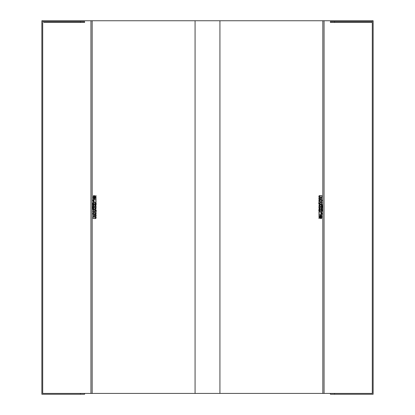 <?xml version="1.0" encoding="UTF-8"?>
<svg xmlns="http://www.w3.org/2000/svg" width="415" height="415" viewBox="0 0 415 415"><rect width="100%" height="100%" fill="white"/><g stroke="black" fill="none" stroke-linecap="round" stroke-linejoin="round"><path stroke-width="0.62" d="M92.177 20.75L92.177 393.42L90.937 393.42L90.937 20.75L219.924 20.75L219.924 393.42L322.823 393.42L322.823 20.75L373.132 20.75L373.132 394.25L330.397 394.25L330.397 393.42L334.542 393.42L334.542 394.25M330.397 393.42L322.823 393.42M80.458 394.25L84.603 394.25L84.603 393.42L80.458 393.42L80.458 394.25L41.868 394.25L41.868 20.75L42.698 20.75L42.698 21.58L84.603 21.58L84.603 22.405L43.71 22.405M42.698 22.509L42.698 393.42L80.458 393.42M80.458 22.405L80.458 21.58M42.698 50.978L42.698 22.405M334.542 21.58L330.397 21.58L330.397 22.405L334.542 22.405L334.542 21.58L372.302 21.58L372.302 20.75M372.302 22.509L371.29 22.405M372.302 50.978L372.302 22.405L334.542 22.405M334.542 393.42L372.302 393.42L372.302 22.405M92.177 205.69L92.431 208.486L92.177 205.69M95.709 196.98L96.078 197.592L95.621 197.633L95.595 196.897L95.637 195.776L96.062 195.657L95.704 196.243L96.078 196.783L95.704 197.042L96.078 197.592L95.621 197.633L95.595 196.897L95.637 195.776L96.062 195.657L95.704 196.243L96.078 196.783L95.709 196.98M96.073 201.187L96 200.829L96.073 201.187M95.6 198.603L95.875 197.888L96.021 198.993L95.761 199.143L95.606 198.712L95.927 197.913L96.021 198.993L95.741 199.127L95.6 198.603M95.709 198.469L95.875 198.78L95.922 198.308L95.901 198.764L95.922 198.308L95.709 198.469M95.704 205.005L96.078 205.264L95.704 205.809L96.062 206.4L95.606 206.354L95.595 204.865L95.699 204.439L96.078 204.465L95.704 205.005L96.078 205.264L95.704 205.809L96.062 206.4L95.606 206.354L95.595 204.865L95.699 204.439L96.078 204.465L95.704 205.005M95.953 199.376L95.834 200.611L95.606 199.75L95.751 199.356L95.881 200.222L96.015 199.48L95.964 200.549L95.595 200.035L95.756 199.356L95.948 200.149L95.953 199.376M95.844 210.011L95.761 209.067L95.844 210.011M95.984 202.167L95.673 202.624L95.735 201.54L95.709 202.255L95.938 201.514L96.078 202.328L95.943 201.898L95.673 202.624L95.699 201.56L95.735 202.313L95.912 201.519L95.984 202.167M96.073 212.055L96 211.697L96.073 212.055M95.953 202.919L96.259 204.092L95.621 204.139L95.839 202.868L96.259 204.092L95.606 204.092L95.953 202.919M92.177 200.097L92.664 200.097C93.152 200.346 93.437 201.747 93.52 204.289L93.52 209.881C93.437 212.428 93.152 213.824 92.664 214.073L92.177 214.073L92.664 214.073C93.152 213.824 93.437 212.428 93.52 209.881L93.52 204.289C93.437 201.747 93.152 200.346 92.664 200.097L92.177 200.097M92.431 204.289L92.431 202.894L92.431 204.289M92.664 202.894L92.924 204.289L92.664 202.894M92.924 209.881L92.924 204.289L92.924 209.881M92.177 211.276L92.664 211.276L92.177 211.276M95.87 207.251L95.932 207.51L95.87 207.251M95.709 207.189L95.735 207.848L95.658 206.769L96.062 206.66L95.948 207.889L95.606 207.038L96.062 206.66L96.026 207.832L95.709 207.189M94.293 215.53L95.051 214.545L95.051 216.132L94.366 217.024L95.051 217.024L95.051 218.518L93.116 218.518L93.442 214.545L93.93 214.545L94.293 215.53L95.051 214.545L95.051 216.132L94.366 217.024L95.051 217.024L95.051 218.518L93.116 218.518L93.442 214.545L93.93 214.545L94.293 215.53M93.925 216.039L93.442 216.039L93.442 217.024L93.925 217.024L93.925 216.039L93.442 216.039L93.442 217.024L93.925 217.024L93.925 216.039M95.73 208.097L96.062 208.849L95.621 208.849L95.626 207.993L96.078 208.802L95.621 208.849L95.73 208.097M95.056 206.997L94.221 207.972L95.051 207.972L95.051 209.466L93.671 209.466L93.671 204.507L95.051 204.507L95.051 206.001L94.221 206.001L95.056 206.976L94.221 207.972L95.051 207.972L95.051 209.466L93.671 209.466L93.671 204.507L95.051 204.507L95.051 206.001L94.221 206.001L95.056 206.997M96.145 211.002L96.036 210.597L96.021 211.318L95.683 211.391L95.621 210.218L96.119 210.249L96.259 210.706L96.244 211.183L96.036 210.597L96.021 211.318L95.683 211.391L95.621 210.218L96.156 210.286L96.145 211.002M95.964 210.887L95.761 210.623L95.761 211.064L95.964 210.887M94.604 199.636L94.319 199.636L94.599 197.146L93.437 199.636L93.116 197.146L93.442 195.657L93.442 198.147L94.438 195.657L95.051 197.146L94.604 199.636L94.319 199.636L94.599 197.146L93.572 199.636L93.116 197.146L93.676 195.657L93.572 198.147L94.604 195.657L95.051 197.146L94.604 199.636M93.437 195.657L94.604 195.657M96.078 213.108L96.067 213.964L95.616 214.342L95.891 212.957L95.611 212.371L96.078 212.807L96.067 213.964L95.616 214.342L95.891 212.957L95.611 212.371L96.078 213.108M94.319 202.489L95.051 202.489L95.051 203.983L93.671 203.983L93.925 201.545L93.468 201.545L93.442 200.056L93.925 200.056L94.319 202.489L95.051 202.489L95.051 203.983L93.671 203.983L93.925 201.545L93.468 201.545L93.225 200.419L93.925 200.056L94.319 202.489M96.078 215.214L96.067 216.07L95.616 216.448L95.891 215.084L95.611 214.477L96.078 214.913L96.067 216.07L95.616 216.448L95.891 215.063L95.611 214.477L96.078 215.214M95.051 210L95.051 211.494L94.319 211.494L94.319 212.48L95.051 212.48L95.051 213.974L93.442 213.974L93.489 212.48L93.925 212.48L93.671 210L95.051 210L95.051 211.494L94.319 211.494L94.319 212.48L95.051 212.48L95.051 213.974L93.245 213.684L93.489 212.48L93.925 212.48L93.671 210L95.051 210M96.078 217.32L96.067 218.176L95.616 218.555L95.891 217.18L95.611 216.583L96.078 217.019L96.067 218.176L95.616 218.555L95.891 217.169L95.611 216.583L96.078 217.32M322.823 208.486L322.569 205.69L322.823 208.486M319.291 217.19L318.922 216.583L319.379 216.537L319.405 217.273L319.363 218.399L318.938 218.518L319.296 217.927L318.922 217.387L319.296 217.128L318.922 216.583L319.379 216.537L319.405 217.273L319.363 218.399L318.938 218.518L319.296 217.927L318.922 217.387L319.291 217.19M318.928 212.983L319 213.341L318.928 212.983M319.4 215.567L319.125 216.288L318.979 215.183L319.239 215.027L319.394 215.458L319.073 216.257L319.011 215.115L319.4 215.567M319.291 215.707L319.099 215.406L319.078 215.862L319.099 215.406L319.078 215.862L319.291 215.707M319.296 209.165L318.922 208.911L319.296 208.366L318.938 207.775L319.394 207.816L319.405 209.305L319.301 209.731L318.922 209.705L319.296 209.165L318.922 208.911L319.296 208.366L318.938 207.775L319.394 207.816L319.405 209.305L319.301 209.731L318.922 209.705L319.296 209.165M319.047 214.799L319.166 213.559L319.394 214.425L319.249 214.82L319.119 213.948L318.985 214.69L319.036 213.621L319.405 214.135L319.244 214.82L319.052 214.021L319.047 214.799M319.156 204.159L319.239 205.103L319.156 204.159M319.016 212.003L319.327 211.546L319.265 212.636L319.291 211.915L319.062 212.656L318.922 211.847L319.057 212.278L319.327 211.546L319.301 212.615L319.265 211.858L319.088 212.651L319.016 212.003M318.928 202.115L319 202.473L318.928 202.115M319.047 211.251L318.741 210.078L319.379 210.032L319.161 211.302L318.741 210.078L319.394 210.078L319.047 211.251M319.031 210.649L319.202 210.898L319.254 210.467L319.202 210.898L319.254 210.467L319.031 210.649M322.823 214.073L322.336 214.073C321.848 213.824 321.563 212.428 321.48 209.881L321.48 204.289C321.563 201.747 321.848 200.346 322.336 200.097L322.823 200.097L322.336 200.097C321.848 200.346 321.563 201.747 321.48 204.289L321.48 209.881C321.563 212.428 321.848 213.824 322.336 214.073L322.823 214.073M322.569 209.881L322.569 211.276L322.569 209.881M322.336 211.276L322.076 209.881L322.336 211.276M322.076 204.289L322.076 209.881L322.076 204.289M322.823 202.894L322.336 202.894L322.823 202.894M319.13 206.924L319.068 206.665L319.13 206.924M319.291 206.986L319.265 206.328L319.343 207.401L318.938 207.51L319.052 206.286L319.394 207.132L318.938 207.51L318.974 206.343L319.291 206.986M320.707 198.64L319.949 199.625L319.949 198.038L320.634 197.146L319.949 197.146L319.949 195.657L321.884 195.657L321.558 199.625L321.07 199.625L320.707 198.64L319.949 199.625L319.949 198.038L320.634 197.146L319.949 197.146L319.949 195.657L321.884 195.657L321.558 199.625L321.07 199.625L320.707 198.64M321.075 198.137L321.558 198.137L321.558 197.146L321.075 197.146L321.075 198.137L321.558 198.137L321.558 197.146L321.075 197.146L321.075 198.137M319.27 206.073L318.938 205.321L319.379 205.321L319.374 206.177L318.922 205.368L319.379 205.321L319.27 206.073M319.944 207.173L320.779 206.198L319.949 206.198L319.949 204.709L321.329 204.709L321.329 209.663L319.949 209.663L319.949 208.169L320.779 208.169L319.944 207.194L320.779 206.198L319.949 206.198L319.949 204.709L321.329 204.709L321.329 209.663L319.949 209.663L319.949 208.169L320.779 208.169L319.944 207.173M318.855 203.168L318.964 203.573L318.979 202.852L319.317 202.785L319.379 203.952L318.881 203.921L318.741 203.464L318.756 202.987L318.964 203.573L318.979 202.852L319.317 202.785L319.379 203.952L318.845 203.884L318.855 203.168M319.036 203.288L319.239 203.547L319.239 203.106L319.036 203.288M320.396 214.534L320.681 214.534L320.401 217.024L321.563 214.534L321.884 217.024L321.558 218.518L321.558 216.028L320.562 218.518L319.949 217.024L320.396 214.534L320.681 214.534L320.401 217.024L321.428 214.534L321.884 217.024L321.324 218.518L321.428 216.028L320.396 218.518L319.949 217.024L320.396 214.534M321.563 218.518L320.396 218.518M318.922 201.068L318.933 200.212L319.384 199.828L319.109 201.213L319.389 201.799L318.922 201.368L318.933 200.212L319.384 199.828L319.109 201.213L319.389 201.799L318.922 201.068M320.681 211.681L319.949 211.681L319.949 210.192L321.329 210.192L321.075 212.625L321.532 212.625L321.558 214.119L321.075 214.119L320.681 211.681L319.949 211.681L319.949 210.192L321.329 210.192L321.075 212.625L321.532 212.625L321.775 213.756L321.075 214.119L320.681 211.681M318.922 198.961L318.933 198.105L319.384 197.722L319.109 199.086L319.389 199.693L318.922 199.262L318.933 198.105L319.384 197.722L319.109 199.107L319.389 199.693L318.922 198.961M319.949 204.17L319.949 202.676L320.681 202.676L320.681 201.69L319.949 201.69L319.949 200.196L321.558 200.196L321.511 201.69L321.075 201.69L321.329 204.17L319.949 204.17L319.949 202.676L320.681 202.676L320.681 201.69L319.949 201.69L319.949 200.196L321.558 200.196L321.755 200.492L321.511 201.69L321.075 201.69L321.329 204.17L319.949 204.17M318.922 196.855L318.933 195.999L319.384 195.615L319.109 196.99L319.389 197.587L318.922 197.156L318.933 195.999L319.384 195.615L319.109 197.001L319.389 197.587L318.922 196.855M321.775 213.756L321.558 214.119L321.775 213.756M93.225 200.419L93.442 200.056L93.225 200.419M322.823 20.75L219.924 20.75M92.177 393.42L219.924 393.42M91.559 20.75L42.698 20.75M84.603 393.42L91.559 393.42M195.076 393.42L195.076 20.75M324.063 393.42L324.063 20.75"/></g></svg>
